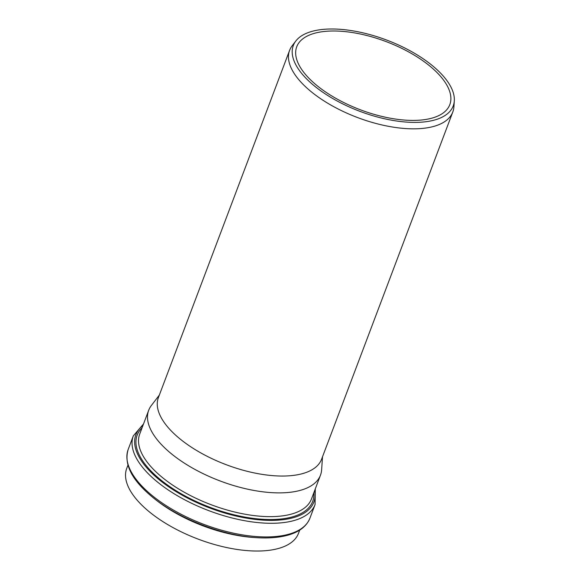 <?xml version="1.0" encoding="UTF-8"?>
<svg xmlns="http://www.w3.org/2000/svg" width="580" height="580" viewBox="0 0 580 580"><rect width="100%" height="100%" fill="white"/><g stroke="black" fill="none" stroke-linecap="round" stroke-linejoin="round"><path stroke-width="0.87" d="M159.326 395.118L151.394 405.449A91.814 40.897 20.7 0 0 148.697 410.263A91.814 40.897 20.7 0 0 171.107 453.538A91.814 40.897 20.7 0 0 259.804 491.405A91.814 40.897 20.7 0 0 320.472 475.172A91.814 40.897 20.7 0 0 321.632 469.778L322.516 456.779M127.948 465.174L126.73 468.408A91.814 40.897 20.7 0 0 149.14 511.683A91.814 40.897 20.7 0 0 237.829 549.557A91.814 40.897 20.7 0 0 298.497 533.317L299.722 530.084M295.822 41.006L292.161 45.769A87.225 38.853 20.7 0 0 289.601 50.344L158.405 397.547A87.225 38.853 20.7 0 0 179.698 438.661A87.225 38.853 20.7 0 0 263.958 474.643A87.225 38.853 20.7 0 0 321.595 459.215L452.791 112.005A87.225 38.853 20.7 0 0 453.901 106.887L454.307 100.891A85.478 38.07 20.7 0 0 386.729 40.085A85.478 38.07 20.7 0 0 295.822 41.006A85.478 38.07 20.7 0 0 314.179 85.775A85.478 38.07 20.7 0 0 401.875 121.677A85.478 38.07 20.7 0 0 454.307 100.891M289.601 50.344A87.225 38.853 20.7 0 0 310.894 91.459A87.225 38.853 20.7 0 0 395.154 127.433A87.225 38.853 20.7 0 0 452.791 112.005M316.702 85.347A81.823 36.446 20.7 0 0 395.741 119.096A81.823 36.446 20.7 0 0 449.812 104.625A81.823 36.446 20.7 0 0 386.149 41.608A81.823 36.446 20.7 0 0 296.728 46.777A81.823 36.446 20.7 0 0 316.702 85.347M142.064 427.83A93.8 41.782 20.7 0 0 160.073 479.348A93.8 41.782 20.7 0 0 259.318 519.042A93.8 41.782 20.7 0 0 313.831 492.739M320.472 475.172L311.496 498.923A91.814 40.897 -159.3 0 1 250.821 515.163A91.814 40.897 -159.3 0 1 162.132 477.296A91.814 40.897 -159.3 0 1 139.722 434.021L148.697 410.263M314.708 490.412A95.163 42.391 -159.3 0 1 262.247 520.072A95.163 42.391 -159.3 0 1 159.094 479.609A95.163 42.391 -159.3 0 1 142.941 425.51M154.135 498.459L154.135 498.459A91.814 40.897 20.7 0 0 258.056 537.733M143.514 423.98L133.32 435.863A97.15 43.275 20.7 0 0 157.035 481.661A97.15 43.275 20.7 0 0 250.879 521.732A97.15 43.275 20.7 0 0 315.078 504.549L315.288 488.889M315.078 504.549L309.916 518.201A97.15 43.275 -159.3 0 1 245.717 535.384A97.15 43.275 -159.3 0 1 151.873 495.313A97.15 43.275 -159.3 0 1 128.158 449.514L133.32 435.863M309.916 518.201C306.515 526.553 298.874 532.288 286.991 535.405C279.981 537.24 271.94 538.073 262.863 537.907C227.512 537.616 179.474 519.774 151.996 496.734C131.725 479.87 123.779 464.13 128.158 449.514"/></g></svg>
